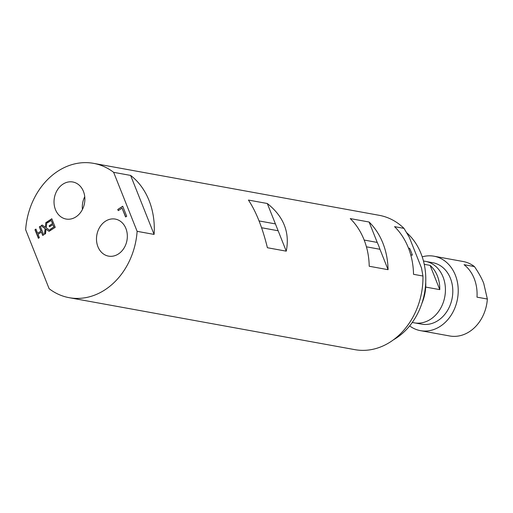 <?xml version="1.0" encoding="UTF-8"?>
<svg xmlns="http://www.w3.org/2000/svg" width="513" height="513" viewBox="0 0 513 513"><rect width="100%" height="100%" fill="white"/><g stroke="black" fill="none" stroke-linecap="round" stroke-linejoin="round"><path stroke-width="0.77" d="M410.74 254.878L412.369 255.173A62.631 50.909 -79.7 0 0 409.637 248.324L408.489 248.112M259.071 220.93L275.417 223.905L278.142 230.76L261.592 227.746M364.179 240.052L377.228 242.425A62.631 50.909 100.3 0 1 379.953 249.28L366.429 246.817M422.956 276.032L413.529 274.314A68.261 55.487 -79.7 0 0 394.561 226.65L403.988 228.368L409.227 237.134L421.487 267.946L422.956 276.032A68.261 55.487 100.3 0 1 354.81 349.642L69.172 297.681A68.261 55.487 -79.7 0 0 137.125 231.331L113.649 172.336A68.261 55.487 -79.7 0 0 93.603 163.358A68.261 55.487 -79.7 0 0 25.65 229.709L49.126 288.704A68.261 55.487 -79.7 0 0 69.172 297.681M379.953 249.28L388.072 269.684A68.261 55.487 -79.7 0 0 369.103 222.02L377.228 242.425M388.072 269.684L369.219 266.253A68.261 55.487 -79.7 0 0 350.251 218.589L369.103 222.02M275.417 223.905L267.292 203.501C283.657 216.486 289.98 232.376 286.26 251.165L278.142 230.76M286.26 251.165L267.408 247.734C262.38 227.355 256.058 211.471 248.439 200.07L267.292 203.501M424.245 264.317L430.112 265.381L439.763 289.633L425.7 287.075M430.112 265.381A31.255 25.406 100.3 0 1 439.763 289.633M415.376 323.01L421.635 324.145A31.222 25.374 -79.7 0 0 447.156 311.077A31.222 25.374 -79.7 0 0 450.42 278.309A31.222 25.374 -79.7 0 0 432.812 262.714L426.553 261.579M412.266 322.478L414.222 322.831A31.255 25.406 -79.7 0 0 439.769 309.749A31.255 25.406 -79.7 0 0 443.04 276.943A31.255 25.406 -79.7 0 0 425.412 261.335L423.449 260.976M487.35 299.034L476.981 297.149A37.834 30.754 -79.7 0 0 464.066 264.695L474.435 266.58C478.648 272.724 481.739 278.303 483.721 283.323L487.35 299.034A37.834 30.754 100.3 0 1 449.677 335.97L420.455 330.654A37.834 30.754 100.3 0 1 409.65 325.909M422.212 256.846A37.834 30.754 100.3 0 1 433.998 256.211L463.22 261.527A37.834 30.754 100.3 0 1 474.435 266.58M433.998 256.211A37.834 30.754 100.3 0 1 457.481 298.938A37.834 30.754 100.3 0 1 420.455 330.654M421.923 303.273A39.475 32.088 -79.7 0 0 425.732 282.355M393.471 339.792A62.509 50.806 -79.7 0 0 417.088 245.496A62.509 50.806 -79.7 0 0 406.617 232.639M113.649 172.336L130.616 175.42A68.261 55.487 100.3 0 1 154.092 234.415L137.125 231.331M93.603 163.358L379.242 215.319A68.261 55.487 100.3 0 1 403.988 228.368M97.925 246.727A18.827 15.3 100.3 0 1 99.9 226.964A18.827 15.3 100.3 0 1 115.284 219.083A18.827 15.3 100.3 0 1 126.968 240.347A18.827 15.3 100.3 0 1 108.544 256.128A18.827 15.3 100.3 0 1 97.925 246.727M84.748 196.729A18.827 15.3 -79.7 0 0 82.433 209.445M55.462 209.637A18.827 15.3 100.3 0 1 57.43 189.874A18.827 15.3 100.3 0 1 72.82 181.993A18.827 15.3 100.3 0 1 84.504 203.257A18.827 15.3 100.3 0 1 66.081 219.038A18.827 15.3 100.3 0 1 55.462 209.637M34.974 229.734L35.948 229.099L37.622 233.3L40.995 231.094L39.328 226.9L40.303 226.265L43.714 234.839L42.739 235.473L41.399 232.113L38.026 234.313L39.36 237.673L38.385 238.308L34.974 229.734L36 229.228M51.813 218.762L55.224 227.33L50.633 230.324L50.229 229.311L53.846 226.951L52.91 224.604L49.543 226.804L49.139 225.791L52.506 223.591L51.242 220.41L47.626 222.764L47.222 221.751L51.813 218.762M41.085 225.752L42.201 225.027L45.343 227.278L45.804 222.68L46.856 221.994L46.228 227.81L50.197 230.613L49.081 231.337L45.997 229.125L45.548 233.639L44.496 234.326L45.112 228.606L41.085 225.752L42.316 225.111M117.772 209.464L122.729 206.232L126.711 216.23L125.576 216.973L122.068 208.156L118.246 210.644L117.772 209.464L122.78 206.354M154.092 234.415L130.616 175.42M125.711 216.884L122.068 208.156M118.381 210.554L117.964 209.496M45.804 222.68L45.343 227.278M45.99 222.713L46.837 222.161M49.152 231.292L45.997 229.125M44.702 234.191L45.112 228.606M45.298 228.644L41.271 225.791M50.774 230.234L50.229 229.311M50.421 229.343L53.846 226.951M54.032 226.99L52.91 224.604M49.678 226.714L49.139 225.791M49.325 225.823L52.506 223.591M52.698 223.623L51.242 220.41M47.767 222.674L47.222 221.751M47.414 221.783L51.864 218.884M40.995 231.094L37.622 233.3M41.187 231.132L39.328 226.9M39.514 226.932L40.354 226.393M42.874 235.384L41.399 232.113M38.526 238.218L35.166 229.773"/></g></svg>
